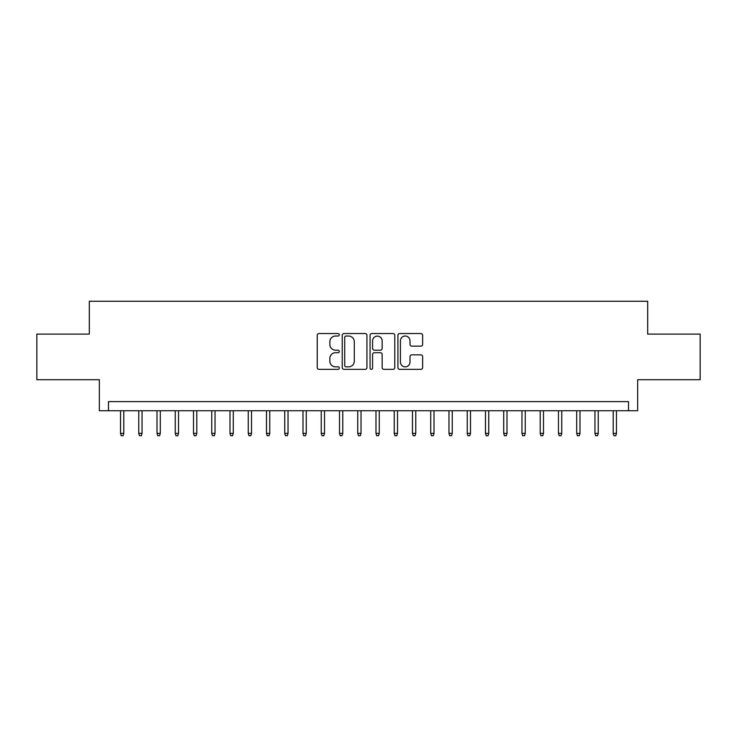 <?xml version="1.0" encoding="UTF-8"?>
<svg xmlns="http://www.w3.org/2000/svg" width="737" height="737" viewBox="0 0 737 737"><rect width="100%" height="100%" fill="white"/><g stroke="black" fill="none" stroke-linecap="round" stroke-linejoin="round"><path stroke-width="1.11" d="M339.306 334.782A1.253 1.253 0 0 0 338.053 333.529L319.02 333.529A1.787 1.787 0 0 0 317.232 335.317L317.232 367.56A1.787 1.787 0 0 0 319.02 369.348L338.053 369.348A1.253 1.253 0 0 0 339.306 368.095A1.253 1.253 0 0 0 338.053 366.842L335.584 366.842A5.73 5.73 0 0 1 329.854 361.112L329.854 358.422A5.73 5.73 0 0 1 335.584 352.691L338.053 352.691A1.253 1.253 0 0 0 339.306 351.438A1.253 1.253 0 0 0 338.053 350.186L335.584 350.186A5.73 5.73 0 0 1 329.854 344.455L329.854 341.765A5.73 5.73 0 0 1 335.584 336.035L338.053 336.035A1.253 1.253 0 0 0 339.306 334.782M420.845 346.15A1.787 1.787 0 0 0 422.633 344.363L422.633 335.317A1.787 1.787 0 0 0 420.845 333.529L399.712 333.529A1.787 1.787 0 0 0 397.916 335.317L397.916 367.56A1.787 1.787 0 0 0 399.712 369.348L420.845 369.348A1.787 1.787 0 0 0 422.633 367.56L422.633 356.634A1.787 1.787 0 0 0 420.845 354.838L411.799 354.838A1.787 1.787 0 0 0 410.012 356.634L410.012 362.051A4.791 4.791 0 0 1 405.221 366.842A4.791 4.791 0 0 1 400.431 362.051L400.431 340.826A4.791 4.791 0 0 1 405.221 336.035A4.791 4.791 0 0 1 410.012 340.826L410.012 344.363A1.787 1.787 0 0 0 411.799 346.15L420.845 346.15M628.532 410.739L637.652 410.739L637.652 379.721L700.15 379.721L700.15 334.101L647.685 334.101L647.685 301.258L89.315 301.258L89.315 334.101L36.85 334.101L36.85 379.721L99.348 379.721L99.348 410.739L628.532 410.739L628.532 401.619L108.468 401.619L108.468 410.739M366.934 335.317A1.787 1.787 0 0 0 365.137 333.529L344.004 333.529A1.787 1.787 0 0 0 342.217 335.317L342.217 367.56A1.787 1.787 0 0 0 344.004 369.348L365.137 369.348A1.787 1.787 0 0 0 366.934 367.56L366.934 335.317M371.863 333.529L392.996 333.529A1.787 1.787 0 0 1 394.783 335.317L394.783 367.56A1.787 1.787 0 0 1 392.996 369.348L383.949 369.348A1.787 1.787 0 0 1 382.153 367.56L382.153 354.488A1.787 1.787 0 0 0 380.366 352.691L374.368 352.691A1.787 1.787 0 0 0 372.572 354.488L372.572 368.095A1.253 1.253 0 0 1 371.319 369.348A1.253 1.253 0 0 1 370.066 368.095L370.066 335.317A1.787 1.787 0 0 1 371.863 333.529M345.975 336.035A1.253 1.253 0 0 0 344.723 337.288L344.723 365.589A1.253 1.253 0 0 0 345.975 366.842L348.573 366.842A5.73 5.73 0 0 0 354.304 361.112L354.304 341.765A5.73 5.73 0 0 0 348.573 336.035L345.975 336.035M382.153 340.918A4.791 4.791 0 0 0 377.362 336.127A4.791 4.791 0 0 0 372.572 340.918L372.572 348.389A1.787 1.787 0 0 0 374.368 350.186L380.366 350.186A1.787 1.787 0 0 0 382.153 348.389L382.153 340.918M123.798 433.374L123.07 435.742L121.246 435.742L120.518 433.374L123.798 433.374L123.798 410.739M120.518 433.374L120.518 410.739M142.048 433.374L141.32 435.742L139.496 435.742L138.759 433.374L142.048 433.374L142.048 410.739M138.759 433.374L138.759 410.739M160.298 433.374L159.56 435.742L157.736 435.742L157.009 433.374L160.298 433.374L160.298 410.739M157.009 433.374L157.009 410.739M178.538 433.374L177.81 435.742L175.986 435.742L175.259 433.374L178.538 433.374L178.538 410.739M175.259 433.374L175.259 410.739M196.788 433.374L196.06 435.742L194.236 435.742L193.509 433.374L196.788 433.374L196.788 410.739M193.509 433.374L193.509 410.739M215.038 433.374L214.31 435.742L212.486 435.742L211.749 433.374L215.038 433.374L215.038 410.739M211.749 433.374L211.749 410.739M233.288 433.374L232.551 435.742L230.727 435.742L229.999 433.374L233.288 433.374L233.288 410.739M229.999 433.374L229.999 410.739M251.529 433.374L250.801 435.742L248.977 435.742L248.249 433.374L251.529 433.374L251.529 410.739M248.249 433.374L248.249 410.739M269.779 433.374L269.051 435.742L267.227 435.742L266.499 433.374L269.779 433.374L269.779 410.739M266.499 433.374L266.499 410.739M288.029 433.374L287.301 435.742L285.477 435.742L284.74 433.374L288.029 433.374L288.029 410.739M284.74 433.374L284.74 410.739M306.279 433.374L305.542 435.742L303.718 435.742L302.99 433.374L306.279 433.374L306.279 410.739M302.99 433.374L302.99 410.739M324.52 433.374L323.792 435.742L321.968 435.742L321.24 433.374L324.52 433.374L324.52 410.739M321.24 433.374L321.24 410.739M342.769 433.374L342.042 435.742L340.218 435.742L339.49 433.374L342.769 433.374L342.769 410.739M339.49 433.374L339.49 410.739M361.019 433.374L360.292 435.742L358.468 435.742L357.731 433.374L361.019 433.374L361.019 410.739M357.731 433.374L357.731 410.739M379.269 433.374L378.532 435.742L376.708 435.742L375.981 433.374L379.269 433.374L379.269 410.739M375.981 433.374L375.981 410.739M397.51 433.374L396.782 435.742L394.958 435.742L394.231 433.374L397.51 433.374L397.51 410.739M394.231 433.374L394.231 410.739M415.76 433.374L415.032 435.742L413.208 435.742L412.48 433.374L415.76 433.374L415.76 410.739M412.48 433.374L412.48 410.739M434.01 433.374L433.282 435.742L431.458 435.742L430.721 433.374L434.01 433.374L434.01 410.739M430.721 433.374L430.721 410.739M452.26 433.374L451.523 435.742L449.699 435.742L448.971 433.374L452.26 433.374L452.26 410.739M448.971 433.374L448.971 410.739M470.501 433.374L469.773 435.742L467.949 435.742L467.221 433.374L470.501 433.374L470.501 410.739M467.221 433.374L467.221 410.739M488.751 433.374L488.023 435.742L486.199 435.742L485.471 433.374L488.751 433.374L488.751 410.739M485.471 433.374L485.471 410.739M507.001 433.374L506.273 435.742L504.449 435.742L503.712 433.374L507.001 433.374L507.001 410.739M503.712 433.374L503.712 410.739M525.251 433.374L524.514 435.742L522.69 435.742L521.962 433.374L525.251 433.374L525.251 410.739M521.962 433.374L521.962 410.739M543.491 433.374L542.764 435.742L540.94 435.742L540.212 433.374L543.491 433.374L543.491 410.739M540.212 433.374L540.212 410.739M561.741 433.374L561.014 435.742L559.19 435.742L558.462 433.374L561.741 433.374L561.741 410.739M558.462 433.374L558.462 410.739M579.991 433.374L579.264 435.742L577.439 435.742L576.702 433.374L579.991 433.374L579.991 410.739M576.702 433.374L576.702 410.739M598.241 433.374L597.504 435.742L595.68 435.742L594.952 433.374L598.241 433.374L598.241 410.739M594.952 433.374L594.952 410.739M616.482 433.374L615.754 435.742L613.93 435.742L613.202 433.374L616.482 433.374L616.482 410.739M613.202 433.374L613.202 410.739"/></g></svg>
